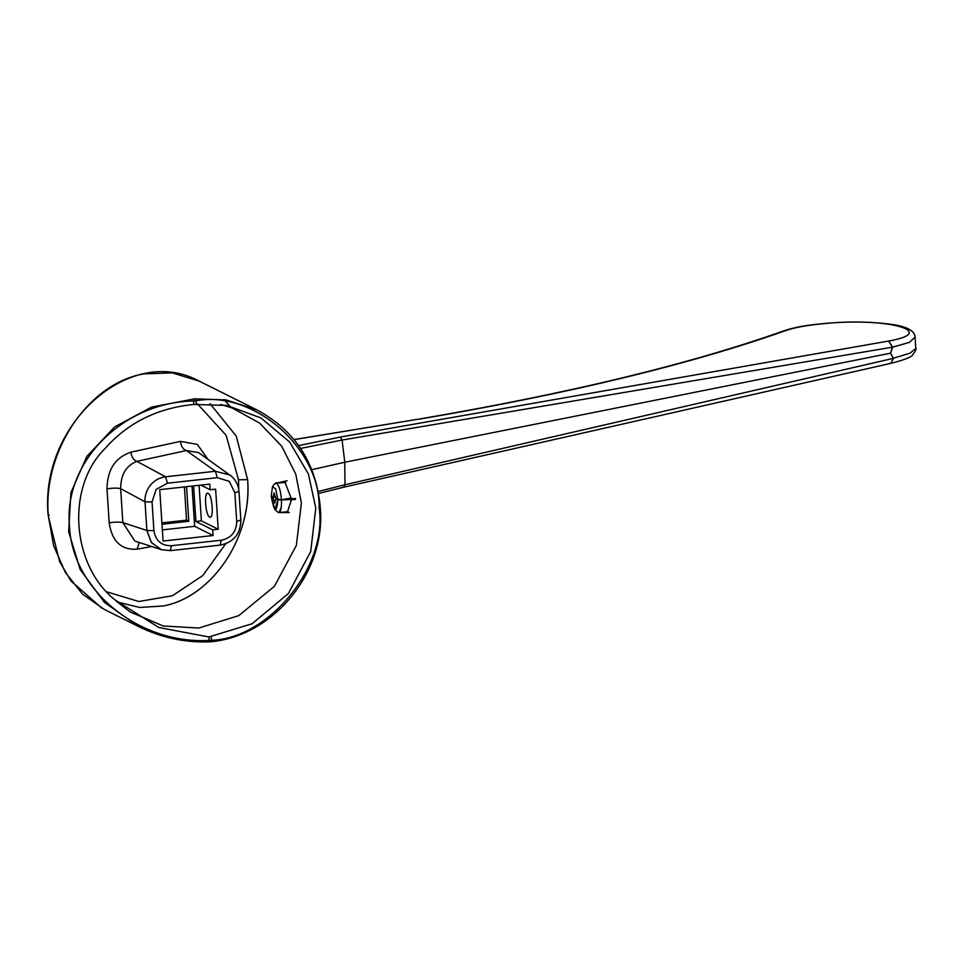 <?xml version="1.0" encoding="UTF-8"?>
<svg xmlns="http://www.w3.org/2000/svg" width="964" height="964" viewBox="0 0 964 964"><rect width="100%" height="100%" fill="white"/><g stroke="black" fill="none" stroke-linecap="round" stroke-linejoin="round"><path stroke-width="1.45" d="M295.587 498.521L281.44 499.834L277.885 499.726L275.981 498.713M275.704 497.014L273.005 497.291L271.294 496.376M275.897 498.725L274.764 503.088L273.005 497.291M277.596 512.005L278.319 512.511C280.717 512.631 281.753 508.402 281.44 499.834L291.14 499.617M277.656 512.065L278.885 512.607L281.283 507.329M271.233 496.376L273.005 497.231L274.137 492.917L275.885 498.665L277.885 499.689L274.921 509.679L271.233 496.4C274.391 512.788 276.608 513.896 277.885 499.726L275.728 488.929L272.475 486.651L271.233 496.352M285.79 511.86L287.971 511.667M161.904 522.886L186.546 520.162L184.389 486.928M139.226 542.455L137.189 549.167C121.283 550.191 111.945 541.419 109.185 522.837C115.065 521.922 119.62 521.849 122.85 522.621L134.84 541.021L161.446 549.697L170.508 550.625L220.37 545.106C233.674 542.274 240.494 533.996 240.843 520.271L238.988 491.628C238.506 485.41 235.975 480.265 231.408 476.204L229.914 475.035L215.382 471.263L165.531 476.794C159.518 477.554 154.493 480.337 150.444 485.133C146.528 490.049 144.721 495.604 145.01 501.798L146.865 530.453L151.288 542.443L161.446 549.697M109.185 522.837L106.992 488.881C112.872 487.953 117.427 487.88 120.657 488.652L122.85 522.621L146.865 530.453L151.469 542.66L161.446 549.685M106.992 488.881C107.305 469.685 115.282 457.454 130.911 452.176C131.622 457.201 133.61 460.25 136.888 461.334C126.176 465.528 120.765 474.625 120.657 488.652L145.01 501.798L152.059 501.967L156.108 489.459L167.435 483.205L217.298 477.686L229.275 481.349L234.867 492.797L236.722 521.44C236.409 531.839 231.288 538.093 221.334 540.202L171.484 545.72C161.41 545.829 155.553 540.792 153.903 530.61L152.059 501.967M130.911 452.176L180.425 441.379C181.124 446.404 183.112 449.453 186.389 450.537L136.888 461.334L165.531 476.794L167.435 483.205M117.222 601.994L139.684 607.465L163.097 605.995C209.489 598.005 252.327 540.358 247.615 479.65C252.568 536.864 212.249 597.053 163.097 605.995M138.792 626.66C161.205 637.614 184.739 642.687 209.417 641.867L211.297 641.723L209.465 641.843L209.104 640.445C138.635 644.518 71.782 589.582 69.456 525.693C63.528 461.925 122.958 402.229 193.619 400.976L193.764 398.988L151.601 407.073L114.668 426.907L86.82 456.454L70.926 492.628L68.637 531.682L80.205 569.579L104.413 602.355L138.792 626.66L173.014 638.614L209.381 641.843M193.764 398.988L195.511 398.867L196.09 400.795C253.11 389.842 320.397 448.344 319.12 507.763C328.013 566.049 269.197 638.517 211.574 640.253L209.104 640.445L208.875 636.975L158.831 627.48L115.017 599.945C71.095 564.88 66.034 486.567 105.221 448.356C127.935 422.714 157.469 408.073 193.836 404.446L226.709 405.422L260.858 417.894L289.634 442.006L308.396 473.987L315.794 508.124L310.697 551.553L288.369 593.547L252.122 623.732L208.875 636.975M116.319 601.174L130.297 612.007L163.302 625.998L198.837 628.034L238.759 615.635L274.378 586.365L296.37 545.383L301.395 502.967L295.731 474.071L281.693 446.199L259.653 423.124L232.071 407.929L220.744 404.506M186.546 520.162L188.787 521.283L161.988 524.247M186.546 486.687L188.787 521.283M192.041 486.085L194.644 526.32L162.35 529.899M193.583 485.904L195.885 521.464L212.719 529.863L213.092 535.514L194.644 526.32M213.092 535.514L163.073 541.057L159.747 489.652L209.766 484.121L210.128 489.76L200.789 485.109M199.078 485.302L201.38 520.861L195.885 521.464M210.128 489.76L215.623 489.158L218.213 529.26L201.38 520.861M208.14 493.351C212.442 494.857 214.056 519.885 209.67 517.066C205.368 515.559 203.753 490.531 208.14 493.351L207.573 493.231M212.719 529.863L218.213 529.26M231.372 476.18L198.62 452.658L186.389 450.537L215.382 471.263L217.298 477.686M342.075 440.054L300.611 448.441L342.075 440.054L340.184 437.09L888.591 341.051C939.008 332.182 888.916 317.566 827.666 323.289C888.844 317.566 938.96 332.146 888.591 341.051L892.664 347.136L342.075 440.054L344.775 462.238L890.591 353.173L892.447 347.04L888.591 341.051M294.032 439.56L419.244 419.039C568.447 393.541 690.067 364.115 784.106 330.76L785.865 330.532C691.333 364.031 569.411 393.541 420.075 419.051C569.085 393.625 691.007 364.127 785.865 330.532C795.372 327.254 809.302 324.844 827.666 323.289L827.365 323.217C849.718 321.386 870.769 321.711 890.495 324.193C913.944 327.23 914.872 334.508 915.065 337.111L915.8 348.45L910.088 353.161L893.375 358.21L890.591 353.173L892.664 347.136L909.389 342.377L915.041 337.123M419.244 419.039L294.092 439.632M298.647 445.597L340.184 437.09L298.647 445.597M101.943 608.224L70.975 580.979L59.539 561.542L48.2 515.607C39.102 424.835 129.827 343.196 199.114 381.093L172.315 372.887L143.901 373.875C88.628 383.057 42.681 451.056 48.308 515.728L53.647 545.72L65.335 572.447L82.627 594.173L104.377 609.489L138.756 626.636M229.733 406.013L224.058 399.578M311.818 469.685L344.775 462.238L344.967 484.747L318.289 491.471M890.591 353.173L893.182 358.391L344.967 484.747L343.774 487.194L318.662 493.448M893.387 358.5L890.772 363.356L343.774 487.194M238.747 489.447L238.506 479.795L247.615 479.65L236.24 436.077L210.068 403.711M287.501 511.8L291.49 499.617M291.465 498.906L284.742 481.735M276.656 483.121L285.693 482.398M291.393 497.906L282.091 499.701L295.587 498.46M274.535 483.892L276.523 483.133C279.186 485.784 280.825 491.339 281.44 499.774L277.885 499.689M275.704 496.954L273.005 497.231M281.44 499.774L275.885 498.665M151.71 546.528L137.189 549.167M107.088 591.932L138.816 601.512L172.351 595.776L202.777 575.568L225.612 543.865M211.224 641.711L211.357 636.83M211.297 641.723C273.077 635.77 324.687 573.616 320.506 510.221C317.132 464.515 296.02 431.125 257.171 410.049L226.142 399.915L195.511 398.867M193.836 404.446L193.619 400.976L196.09 400.795L196.307 404.217M234.867 492.797L238.819 491.411M236.722 521.44L240.663 520.066M221.334 540.202L220.154 545.07M171.484 545.72L170.303 550.589M153.903 530.61L146.865 530.453M238.506 479.795L226.13 435.294L197.656 404.097M180.425 441.379L197.319 444.38L207.887 459.286M48.308 515.728L49.224 515.174L48.308 515.728M295.37 499.545L281.44 499.834M278.885 512.595L288.091 511.607M277.765 512.149L274.921 509.679M289.176 512.607L279.548 512.523M784.106 330.76C800.457 325.471 813.893 324.615 827.365 323.217M915.8 348.45C916.74 348.739 915.547 351.089 912.209 355.499C911.751 355.849 909.63 358.692 890.772 363.356M199.114 381.093L257.171 410.049M287.115 480.747L276.584 483.133M275.74 482.94L278.873 482.603M274.716 483.639L272.475 486.651"/></g></svg>
